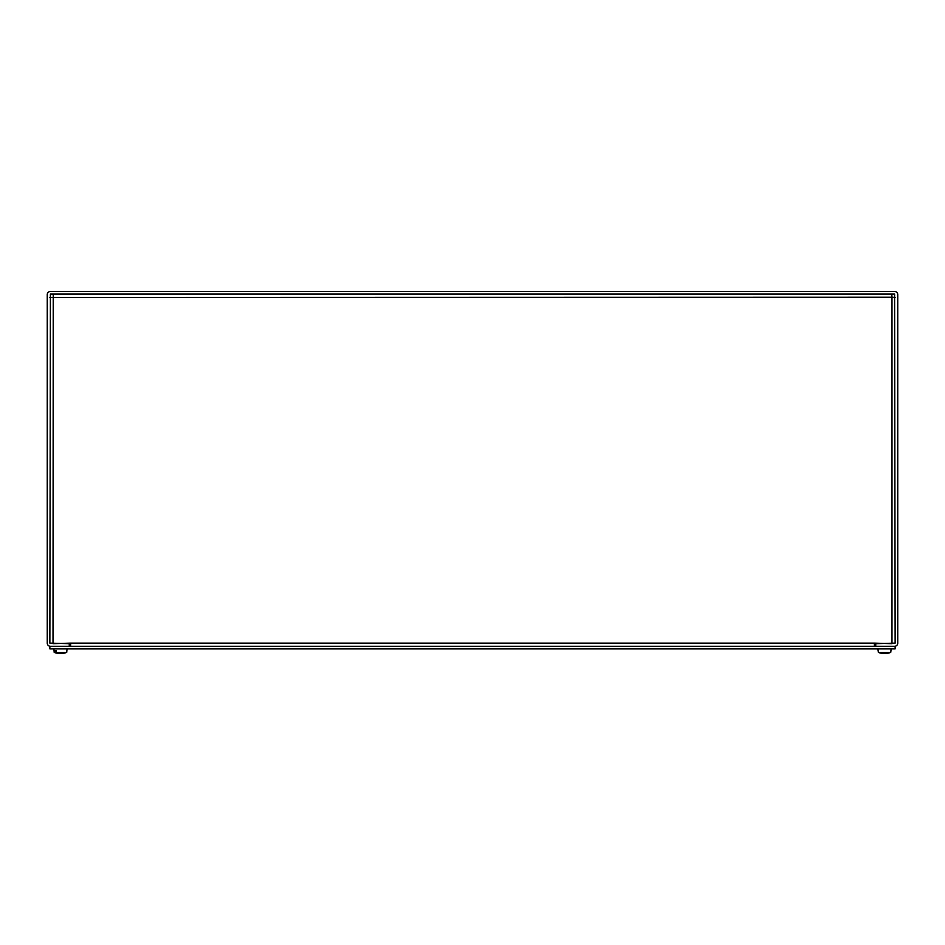 <?xml version="1.0" encoding="UTF-8"?>
<svg xmlns="http://www.w3.org/2000/svg" width="945" height="945" viewBox="0 0 945 945"><rect width="100%" height="100%" fill="white"/><g stroke="black" fill="none" stroke-linecap="round" stroke-linejoin="round"><path stroke-width="1.42" d="M47.25 643.12A3.154 3.154 0 0 0 50.404 646.285L69.268 646.285L69.268 643.675L49.861 643.12L50.404 294.084L894.596 294.084L895.139 643.12L875.731 643.675L875.731 646.285L894.596 646.285A3.154 3.154 0 0 0 897.75 643.12L897.75 294.627A3.154 3.154 0 0 0 894.596 291.473L50.404 291.473A3.154 3.154 0 0 0 47.25 294.627L47.25 643.12M70.627 646.285L70.627 643.12L874.385 643.12L874.373 646.285M70.627 643.12L53.014 643.675L53.239 294.084M874.385 643.12L891.985 643.675L891.985 297.238L895.139 297.462L891.985 297.238L891.761 294.084L891.985 297.238L49.861 297.462M49.861 646.285L49.861 648.884L895.139 648.884L895.139 646.285L49.861 646.285M57.031 653.113A17.069 13.124 -90 0 1 55.235 652.381L55.117 650.715L56.263 650.715L56.369 652.381A17.069 12.474 90 0 0 57.94 653.066A17.081 10.678 90 0 0 58.094 653.125A17.057 12.427 -97.3 0 0 59.996 653.515L60.728 653.515A17.057 10.773 96.5 0 0 62.547 653.066L63.433 652.9M57.102 653.125A17.057 13.135 97.9 0 0 59.062 653.515L59.11 653.515M61.791 653.314L61.815 653.515A17.057 11.6 -96.8 0 0 63.705 653.066M56.369 652.381L66.717 652.381L67.024 648.884M59.736 653.479L59.228 653.515A17.081 17.081 0 0 1 54.196 652.381L55.235 652.381M60.185 653.515L60.917 653.515A17.057 12.427 97.3 0 0 61.661 653.408M880.622 653.101A17.069 17.057 90 0 1 878.342 652.381L878.188 650.715L878.342 652.381A17.069 17.057 90 0 0 880.728 653.125A17.057 16.986 -159.8 0 0 883.303 653.515A17.057 16.986 -159.8 0 1 880.728 653.125A17.081 16.809 90 0 1 880.622 653.101M883.823 653.515L885.3 653.078L883.799 652.9M878.342 652.381L890.745 652.381A17.069 17.057 -90 0 1 888.418 653.113A17.081 16.691 -90 0 1 888.324 653.125A17.057 16.986 159.8 0 1 885.772 653.515L885.311 653.066M890.745 652.381L890.946 650.715L890.745 652.381A17.069 17.057 -90 0 1 888.359 653.125A17.057 16.986 159.8 0 1 888.324 653.125M61.661 653.349L61.673 653.527A17.081 17.081 0 0 0 66.717 652.381M54.196 652.381L53.889 648.884M62.5 653.078L63.646 653.078M890.946 650.715L891.111 648.884M878.129 650.715L877.976 648.884"/></g></svg>
